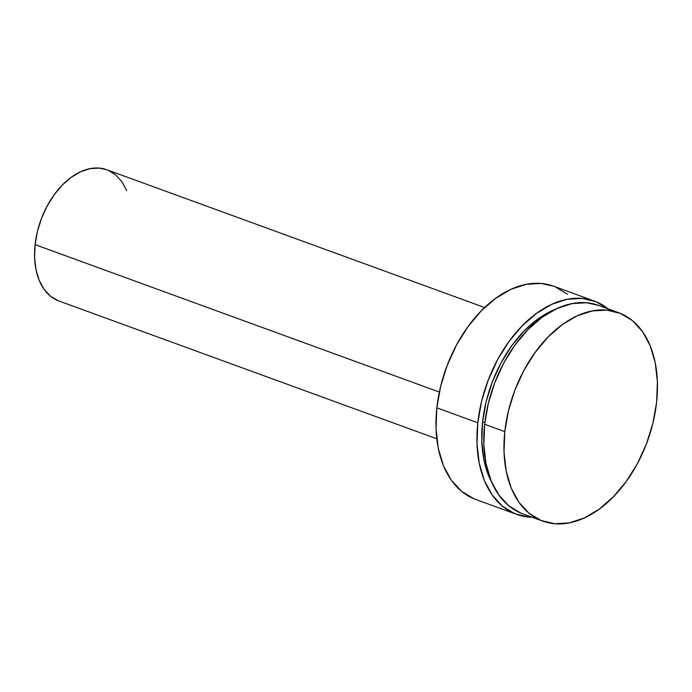 <?xml version="1.0" encoding="UTF-8"?>
<svg xmlns="http://www.w3.org/2000/svg" width="692" height="692" viewBox="0 0 692 692"><rect width="100%" height="100%" fill="white"/><g stroke="black" fill="none" stroke-linecap="round" stroke-linejoin="round"><path stroke-width="1.04" d="M618.7 312.732L598.537 305.38A110.893 71.008 110 0 0 484.642 424.265L504.805 431.618A110.893 71.008 -70 0 1 618.7 312.732A110.893 71.008 -70 0 1 656.613 402.225A110.893 71.008 -70 0 1 542.718 521.102A110.893 71.008 -70 0 1 504.805 431.618L484.642 424.265L483.855 444.653L486.018 463.701L491.035 480.663L498.733 494.892L508.802 505.843L520.86 513.101M492.185 483.327A106.533 68.214 110 0 1 482.592 421.843L486.147 401.715L492.375 381.811L501.025 362.911L511.769 345.723L524.19 330.932L537.814 319.081L555.728 309.108A106.533 68.214 110 0 0 482.592 421.843L484.824 422.665L482.592 421.843L481.831 441.435L483.907 459.73L488.734 476.027L492.185 483.345M594.393 301.081L553.436 286.142A113.514 72.686 110 0 0 436.851 407.839L477.809 422.769A113.514 72.686 -70 0 1 594.393 301.081A113.514 72.686 -70 0 1 608.086 308.866M484.651 307.533L106.845 169.748A69.857 44.729 110 0 0 35.093 244.639L439.351 392.061L35.093 244.639L34.6 257.485L35.958 269.482L39.124 280.165L43.977 289.126L50.317 296.029L57.912 300.596M126.697 190.594L121.844 181.633L115.503 174.73L107.909 170.163M106.931 169.782L99.354 168.104L90.159 168.623L80.696 171.711L71.311 177.247L62.375 185.015L54.227 194.72L47.186 205.991L41.511 218.387L37.429 231.439L35.093 244.639A69.857 44.729 110 0 0 58.976 301.011L436.782 438.789M553.574 286.194L541.265 283.46L526.327 284.317L510.947 289.334L495.697 298.33L481.182 310.959L467.939 326.728L456.486 345.031L447.274 365.177L440.64 386.387L436.851 407.839L436.047 428.711L438.252 448.2L443.399 465.569L451.271 480.136L461.581 491.346L473.925 498.768M567.509 294.238L555.166 286.817M436.851 407.839A113.514 72.686 110 0 0 475.655 499.434L516.613 514.372A113.514 72.686 -70 0 1 477.809 422.769L436.851 407.839M608.467 309.177L596.123 301.755L582.223 298.399L567.284 299.255L551.905 304.272L536.655 313.268L522.14 325.889L508.897 341.658L497.453 359.97L488.232 380.116L481.597 401.317L477.809 422.769L477.004 443.65L479.21 463.138L484.357 480.507L492.228 495.074L502.539 506.284L514.883 513.706L528.792 517.054L532.096 517.235A113.514 72.686 -70 0 1 516.613 514.372M598.675 305.432L586.643 302.759L572.059 303.598L557.025 308.494L542.13 317.282L527.944 329.617L515.012 345.023L503.828 362.911L494.823 382.589L488.344 403.306L484.642 424.265A110.893 71.008 110 0 0 522.547 513.749L542.718 521.102M656.613 402.225L652.911 423.184L646.432 443.901L637.427 463.579L626.243 481.459L613.302 496.873L599.116 509.2L584.23 517.988L569.196 522.893L554.612 523.723L541.023 520.453L528.965 513.196L518.896 502.245L511.198 488.016L506.181 471.053L504.018 452.006L504.805 431.618L508.508 410.659L514.986 389.942L523.991 370.263L535.176 352.375L548.107 336.969L562.302 324.635L577.189 315.855L592.222 310.95L606.806 310.12L620.395 313.389L632.453 320.638L642.522 331.598L650.221 345.827L655.237 362.79L657.4 381.828L656.613 402.225"/></g></svg>
